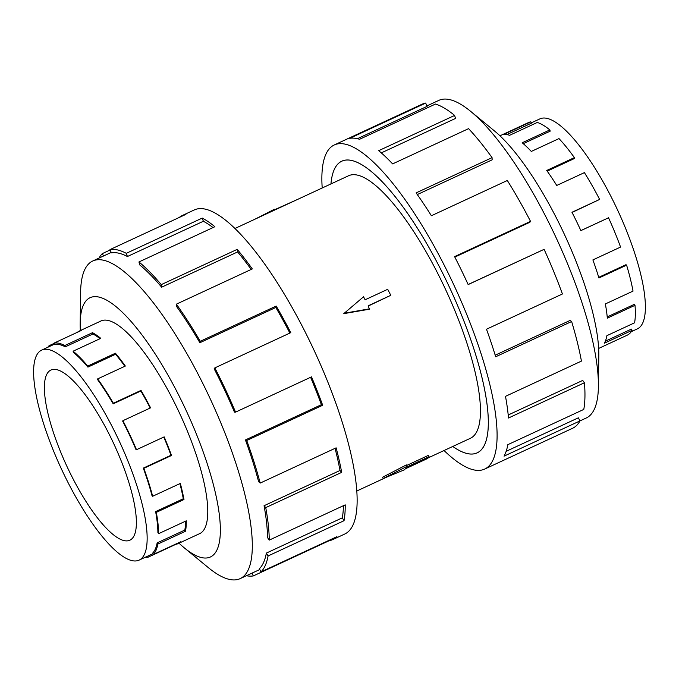 <?xml version="1.0" encoding="UTF-8"?>
<svg xmlns="http://www.w3.org/2000/svg" width="679" height="679" viewBox="0 0 679 679"><rect width="100%" height="100%" fill="white"/><g stroke="black" fill="none" stroke-linecap="round" stroke-linejoin="round"><path stroke-width="1.02" d="M452.791 446.459A160.762 44.576 -114.9 0 0 477.159 452.842A160.762 44.576 -114.9 0 0 439.33 266.652A160.762 44.576 -114.9 0 0 341.8 161.203A160.762 44.576 -114.9 0 0 330.945 183.933A160.787 44.585 65.1 0 1 341.783 161.178A160.787 44.585 65.1 0 1 439.338 266.643A160.787 44.585 65.1 0 1 477.167 452.868A160.787 44.585 65.1 0 1 452.774 446.468M428.194 457.875L470.403 438.286A144.712 40.129 -114.9 0 0 436.351 270.683A144.712 40.129 -114.9 0 0 348.556 175.759L234.951 228.483M72.967 478.678A93.795 26.006 65.1 0 1 50.9 370.047A93.795 26.006 65.1 0 1 107.8 431.564A93.795 26.006 65.1 0 1 129.876 540.195A93.795 26.006 65.1 0 1 72.967 478.678M111.882 426.056A115.753 32.1 -114.9 0 0 41.648 350.126A115.753 32.1 -114.9 0 0 68.885 484.195A115.753 32.1 -114.9 0 0 78.34 501.425A115.753 32.1 -114.9 0 0 139.119 560.116A115.753 32.1 -114.9 0 0 111.882 426.056M150.203 408.028A115.753 32.1 -114.9 0 0 140.859 390.985L141.011 390.4A117.212 32.499 65.1 0 1 150.577 407.85L122.899 420.7A117.212 32.499 65.1 0 1 136.496 449.719L136.055 449.719A115.753 32.1 65.1 0 0 122.636 421.065L122.899 420.7M77.414 332.277A117.212 32.499 65.1 0 1 79.46 330.97A117.212 32.499 65.1 0 1 81.786 330.249L54.108 343.09A117.212 32.499 65.1 0 1 64.819 345.535L92.497 332.685A117.212 32.499 65.1 0 1 100.789 338.346L73.111 351.196A117.212 32.499 65.1 0 1 87.752 366.066L115.43 353.216A117.212 32.499 65.1 0 1 125.335 366.049L97.666 378.89L97.708 379.773A115.753 32.1 65.1 0 1 113.181 403.827L140.859 390.985M124.894 366.253A115.753 32.1 -114.9 0 0 115.591 354.268L115.43 353.216M73.111 351.196L73.459 352.426A115.753 32.1 65.1 0 1 87.922 367.11L115.591 354.268M100.034 338.694A115.753 32.1 -114.9 0 0 92.947 333.992L92.497 332.685M54.108 343.09L54.693 344.423A115.753 32.1 65.1 0 1 65.277 346.833L92.947 333.992M47.768 347.292A117.212 32.499 65.1 0 1 49.083 345.721L54.218 343.336M97.666 378.89A117.212 32.499 65.1 0 1 113.334 403.25L141.011 390.4M531.301 122.865L539.881 118.884A115.753 32.1 65.1 0 1 610.115 194.805A115.753 32.1 65.1 0 1 637.352 328.874L631.232 331.708M598.649 348.446L627.209 335.188A117.212 32.499 -114.9 0 0 632.09 330.35L604.412 343.192A117.212 32.499 -114.9 0 0 606.899 335.655L634.576 322.805A117.212 32.499 -114.9 0 0 635.001 305.312L607.323 318.154A117.212 32.499 -114.9 0 0 605.354 303.946L633.032 291.104A117.212 32.499 -114.9 0 0 626.598 265.141L598.92 277.983A117.212 32.499 -114.9 0 0 592.886 259.913L620.564 247.071A117.212 32.499 -114.9 0 0 608.537 217.781L580.868 230.622A117.212 32.499 -114.9 0 0 571.956 212.272L599.633 199.431L572.058 212.468M608.537 217.781L580.851 230.588M626.598 265.141L625.987 264.683L598.725 277.338M635.001 305.312L634.288 304.362L607.213 316.923M632.09 330.35L631.411 329.086L605.362 341.172M198.947 533.957A117.246 32.507 -114.9 0 0 199.626 533.677A117.246 32.507 -114.9 0 0 172.042 397.886A117.246 32.507 -114.9 0 0 100.908 320.98A117.246 32.507 -114.9 0 0 100.254 321.32M179.044 543.2A142.921 39.637 -114.9 0 0 184.408 547.953L208.275 567.585A175.08 48.549 -114.9 0 0 240.154 578.627A175.08 48.549 -114.9 0 0 198.964 375.852A175.08 48.549 -114.9 0 0 92.734 261.008A175.08 48.549 -114.9 0 0 80.597 292.496L80.181 323.391A142.921 39.637 -114.9 0 0 80.351 330.554M184.408 547.953A142.921 39.637 -114.9 0 0 220.234 525.011A142.921 39.637 -114.9 0 0 176.812 391.435A142.921 39.637 -114.9 0 0 80.181 323.391M332.812 539.567L344.737 534.034A178.653 49.542 -114.9 0 0 302.698 327.117A178.653 49.542 -114.9 0 0 194.313 209.93L182.388 215.464A178.653 49.542 65.1 0 1 185.927 214.36L109.973 249.609L111.407 252.877A175.08 48.549 65.1 0 1 127.406 256.518L126.302 253.326L202.249 218.078A178.653 49.542 65.1 0 1 214.887 226.71L138.94 261.958L139.789 264.971A175.08 48.549 65.1 0 1 161.661 287.183L161.254 284.628L237.2 249.371A178.653 49.542 65.1 0 1 252.308 268.926L176.362 304.175L176.464 306.348A175.08 48.549 65.1 0 1 199.872 342.725L200.246 341.299L276.192 306.051A178.653 49.542 65.1 0 1 290.773 332.651L214.827 367.899A178.653 49.542 65.1 0 1 235.554 412.128L311.5 376.879A178.653 49.542 65.1 0 1 322.678 405.261L246.723 440.51A178.653 49.542 65.1 0 1 260.184 483.083L336.13 447.834A178.653 49.542 65.1 0 1 341.681 472.372L265.735 507.62A178.653 49.542 65.1 0 1 269.257 540.111L345.212 504.853A178.653 49.542 65.1 0 1 344.041 520.7L268.086 555.948A178.653 49.542 65.1 0 1 260.982 571.913L336.937 536.665A178.653 49.542 65.1 0 1 332.812 539.567A178.653 49.542 65.1 0 1 329.273 540.662L253.326 575.919A178.653 49.542 65.1 0 1 246.418 575.724M268.086 555.948L266.363 553.088A175.08 48.549 65.1 0 1 259.395 568.73L260.982 571.913M266.363 553.088L342.309 517.839A175.08 48.549 -114.9 0 0 343.438 505.677M265.735 507.62L264.055 505.728A175.08 48.549 65.1 0 1 267.509 537.564L269.257 540.111M264.055 505.728L340.001 470.479A175.08 48.549 -114.9 0 0 335.053 448.327M246.723 440.51L245.425 439.95A175.08 48.549 65.1 0 1 258.614 481.674L260.184 483.083M245.425 439.95L321.371 404.701A175.08 48.549 -114.9 0 0 310.592 377.295M214.827 367.899L214.165 368.799A175.08 48.549 65.1 0 1 234.476 412.136L235.554 412.128M426.913 105.907L438.846 100.373A175.08 48.549 65.1 0 1 470.725 111.415A175.08 48.549 65.1 0 1 545.067 215.209A175.08 48.549 65.1 0 1 598.403 386.504A175.08 48.549 65.1 0 1 586.266 417.992L504.047 456.161A178.653 49.542 -114.9 0 0 507.841 444.669L583.787 409.42A178.653 49.542 -114.9 0 0 584.432 382.752L508.486 418.009A178.653 49.542 -114.9 0 0 505.49 396.349L581.436 361.092A178.653 49.542 -114.9 0 0 571.625 321.523L495.678 356.772A178.653 49.542 -114.9 0 0 486.478 329.23L562.424 293.982A178.653 49.542 -114.9 0 0 544.108 249.337L468.154 284.586A178.653 49.542 -114.9 0 0 454.582 256.62L530.528 221.371A178.653 49.542 -114.9 0 0 507.323 180.495L431.377 215.744A178.653 49.542 -114.9 0 0 416.108 192.895L492.063 157.647A178.653 49.542 -114.9 0 0 468.569 128.645L392.623 163.894A178.653 49.542 -114.9 0 0 378.687 150.679L454.641 115.43A178.653 49.542 -114.9 0 0 435.519 104.04L359.564 139.288A178.653 49.542 -114.9 0 0 349.727 138.338L425.674 103.081A178.653 49.542 -114.9 0 0 422.134 104.184L334.263 144.966A178.653 49.542 65.1 0 1 442.657 262.153A178.653 49.542 65.1 0 1 484.687 469.07A178.653 49.542 65.1 0 1 444.049 450.516M470.725 111.415L494.592 131.047A142.921 39.637 65.1 0 1 555.278 215.778A142.921 39.637 65.1 0 1 598.819 355.609L598.403 386.504M322.202 187.99A178.653 49.542 65.1 0 1 334.263 144.966M425.674 103.081L427.108 106.348L357.417 138.694M454.641 115.43L455.49 118.452L381.292 152.885M492.063 157.647L492.165 159.82L417.296 194.567M530.528 221.371L529.866 222.271L454.828 257.095M506.152 451.323L578.338 417.823L579.993 420.912A178.653 49.542 -114.9 0 1 572.567 428.288L484.687 469.07M508.206 414.996L582.692 380.427L584.432 382.752M495.195 355.193L570.139 320.412L571.625 321.523M468.12 284.509L544.108 249.337M321.371 404.701L322.678 405.261M340.001 470.479L341.681 472.372M342.309 517.839L344.041 520.7M253.326 575.919L252.087 573.093M103.505 256.008L102.317 253.615L110.142 249.982M179.256 217.458A178.653 49.542 65.1 0 1 182.388 215.464M98.998 258.105A178.653 49.542 65.1 0 1 102.317 253.615M127.406 256.518L203.361 221.269L202.249 218.078M213.028 227.567A175.08 48.549 -114.9 0 0 203.361 221.269M109.973 249.609A178.653 49.542 65.1 0 1 126.302 253.326M161.661 287.183L237.608 251.934L237.2 249.371M251.213 269.436A175.08 48.549 -114.9 0 0 237.608 251.934M138.94 261.958A178.653 49.542 65.1 0 1 161.254 284.628M199.872 342.725L275.818 307.477L276.192 306.051M289.865 333.066A175.08 48.549 -114.9 0 0 275.818 307.477M176.362 304.175A178.653 49.542 65.1 0 1 200.246 341.299M599.633 199.431A117.212 32.499 -114.9 0 0 584.407 172.619L556.738 185.46A117.212 32.499 -114.9 0 0 546.722 170.471L574.392 157.621A117.212 32.499 -114.9 0 0 558.987 138.592L531.309 151.434A117.212 32.499 -114.9 0 0 522.168 142.768L549.846 129.927A117.212 32.499 -114.9 0 0 537.293 122.449L509.623 135.299A117.212 32.499 -114.9 0 0 503.164 134.671L530.842 121.83A117.212 32.499 -114.9 0 0 528.517 122.551L499.956 135.8M547.206 171.15L574.434 158.513L574.392 157.621M523.237 143.668L550.194 131.157L549.846 129.927M506.712 134.629L531.428 123.162L530.842 121.83M49.083 345.721L49.474 346.494M64.819 345.535L65.277 346.833M87.752 366.066L87.922 367.11M113.334 403.25L113.181 403.827M152.656 496.264L152.02 495.695A115.753 32.1 65.1 0 0 143.303 468.111L143.829 468.332A117.212 32.499 65.1 0 1 152.656 496.264L180.334 483.423A117.212 32.499 65.1 0 1 183.975 499.523L156.306 512.365A117.212 32.499 65.1 0 1 158.614 533.677L157.901 532.642A115.753 32.1 65.1 0 0 155.618 511.593L156.306 512.365M153.182 554.548L152.537 553.249A115.753 32.1 65.1 0 0 157.138 542.903L157.851 544.074A117.212 32.499 65.1 0 1 153.182 554.548L180.86 541.706A117.212 32.499 65.1 0 1 178.153 543.607A117.212 32.499 65.1 0 1 175.836 544.329L148.158 557.17A117.212 32.499 65.1 0 1 145.23 557.281M147.699 556.135L148.158 557.17M158.614 533.677L186.292 520.835A117.212 32.499 65.1 0 1 185.52 531.233L157.851 544.074M136.496 449.719L164.174 436.869A117.212 32.499 65.1 0 1 171.507 455.49L143.829 468.332M143.303 468.111L170.972 455.261A115.753 32.1 -114.9 0 0 163.8 437.038M170.972 455.261L171.507 455.49M155.618 511.593L183.288 498.751A115.753 32.1 -114.9 0 0 179.893 483.626M183.288 498.751L183.975 499.523M157.138 542.903L184.815 530.061A115.753 32.1 -114.9 0 0 185.571 521.166M184.815 530.061L185.52 531.233M390.798 295.306L387.692 289.305L365.09 299.795L363.545 296.791L343.769 313.647L369.444 309.208L368.196 305.796L390.798 295.306L368.298 306M344.041 313.282L369.741 308.801M406.67 465.463L428.398 455.371L429.077 456.687L427.804 458.401L405.202 468.883L404.574 469.749L383.236 478.517L407.111 466.312L406.475 467.169L429.077 456.687M383.236 478.517L382.583 477.244L406.382 464.903L407.111 466.312M255.177 219.096L274.426 209.251L274.808 209.989M274.664 209.709L296.536 199.898M477.931 452.477L477.159 452.842M54.566 344.134L41.648 350.126M101.587 320.7L79.46 330.97M240.154 578.627L259.794 569.52M92.734 261.008L111.212 252.435M200.28 533.338L178.153 543.607M152.8 553.767L139.119 560.116M387.369 476.819L356.798 491.01M342.572 160.838L341.8 161.203"/></g></svg>
